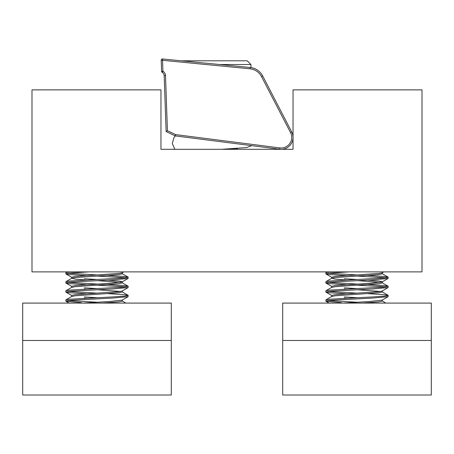 <?xml version="1.0" encoding="UTF-8"?>
<svg xmlns="http://www.w3.org/2000/svg" width="454" height="454" viewBox="0 0 454 454"><rect width="100%" height="100%" fill="white"/><g stroke="black" fill="none" stroke-linecap="round" stroke-linejoin="round"><path stroke-width="0.68" d="M422.004 89.875L293.04 89.875L293.04 149.315L160.96 149.315L160.96 89.875L31.996 89.875L31.996 271.889L422.004 271.889L422.004 89.875M171.294 340.466L171.294 303.085L22.7 303.085L22.7 395.02L171.294 395.02L171.294 340.466L22.7 340.466M431.3 340.466L431.3 303.085L282.706 303.085L282.706 395.02L431.3 395.02L431.3 340.466L282.706 340.466M362.298 303.085L378.903 301.865L382.291 301.104L382.291 300.043M343.116 303.085L369.647 301.484L382.16 300.122L388.096 296.683L388.096 295.287L384.022 294.657L367.825 293.642M346.181 293.778L329.984 292.762L325.91 292.132L329.984 291.247L372.603 288.971L388.096 287.581L382.16 291.02L378.903 291.627L335.103 294.657L331.715 295.418L331.715 296.553L335.103 295.798L378.903 292.762L382.291 292.001L382.291 290.946M331.715 287.456L335.103 286.695L378.903 283.659L382.291 282.904L382.291 281.843M331.715 287.376L331.715 286.315L335.103 285.56L369.647 283.285L382.16 281.923L388.096 278.478L388.096 277.088L384.022 276.458L367.825 275.442M346.181 279.993L335.103 279.114L331.846 278.2L335.103 277.593L378.903 274.562L382.291 273.802L382.291 272.746M331.715 278.353L331.715 277.218L335.103 276.458L378.903 273.421L382.16 272.82L383.772 271.889M346.181 298.193L344.359 298.068M357.003 297.693L344.359 296.933M380.446 291.434L357.003 289.731M346.181 289.096L344.359 288.971M357.003 288.591L344.359 287.83M380.446 282.337L357.003 280.629M382.291 281.764L378.903 281.009L367.825 280.124M357.003 279.494L344.359 278.733M357.003 274.942L328.077 273.234M346.181 275.578L329.984 274.562L325.91 273.932L325.91 272.542L330.234 271.889M325.802 273.802L329.984 273.047L349.086 271.889M357.003 284.039L328.077 282.337M346.181 284.675L329.984 283.659L325.91 283.029L325.91 281.639L329.984 281.009L384.022 277.973L388.204 277.218M325.802 282.904L329.984 282.144L372.603 279.868L388.096 278.478M357.003 293.142L328.077 291.434M325.802 292.001L325.91 290.742L329.984 290.106L384.022 287.076L388.096 286.19L384.022 285.56L367.825 284.544M357.003 302.239L328.077 300.537M341.402 302.619L325.91 301.229L325.91 299.839L329.984 299.209L372.603 296.933L384.022 296.173L388.204 295.418M325.802 301.104L329.984 300.344L372.603 298.068L388.096 296.683M385.928 277.786L357.003 276.077M388.096 287.581L388.204 286.315M385.928 286.883L357.003 285.18M374.13 303.085L367.825 302.744M102.292 303.085L118.897 301.865L122.285 301.104L122.285 300.043M83.11 303.085L109.641 301.484L122.154 300.122L128.09 296.683L128.09 295.287L124.016 294.657L107.819 293.642M86.175 293.778L69.978 292.762L65.904 292.132L69.978 291.247L112.598 288.971L128.09 287.581L122.154 291.02L118.897 291.627L75.097 294.657L71.709 295.418L71.709 296.553L75.097 295.798L118.897 292.762L122.285 292.001L122.285 290.946M71.709 287.456L75.097 286.695L118.897 283.659L122.285 282.904L122.285 281.843M71.709 287.376L71.709 286.315L75.097 285.56L109.641 283.285L122.154 281.923L128.09 278.478L128.09 277.088L124.016 276.458L107.819 275.442M86.175 279.993L75.097 279.114L71.84 278.2L75.097 277.593L118.897 274.562L122.285 273.802L122.285 272.746M71.709 278.353L71.709 277.218L75.097 276.458L118.897 273.421L122.154 272.82L123.766 271.889M86.175 298.193L84.353 298.068M96.997 297.693L84.353 296.933M120.441 291.434L96.997 289.731M86.175 289.096L84.353 288.971M96.997 288.591L84.353 287.83M120.441 282.337L96.997 280.629M122.285 281.764L118.897 281.009L107.819 280.124M96.997 279.494L84.353 278.733M96.997 274.942L68.072 273.234M86.175 275.578L69.978 274.562L65.904 273.932L65.904 272.542L70.228 271.889M65.796 273.802L69.978 273.047L89.08 271.889M96.997 284.039L68.072 282.337M86.175 284.675L69.978 283.659L65.904 283.029L65.904 281.639L69.978 281.009L124.016 277.973L128.198 277.218M65.796 282.904L69.978 282.144L112.598 279.868L128.09 278.478M96.997 293.142L68.072 291.434M65.796 292.001L65.904 290.742L69.978 290.106L124.016 287.076L128.09 286.19L124.016 285.56L107.819 284.544M96.997 302.239L68.072 300.537M81.397 302.619L65.904 301.229L65.904 299.839L69.978 299.209L112.598 296.933L124.016 296.173L128.198 295.418M65.796 301.104L69.978 300.344L112.598 298.068L128.09 296.683M125.923 277.786L96.997 276.077M128.09 287.581L128.198 286.315M125.923 286.883L96.997 285.18M114.124 303.085L107.819 302.744M175.653 134.617L279.817 147.908A10.567 10.567 0 0 0 290.537 132.562L261.515 76.578A14.528 14.528 0 0 0 250.023 68.804L162.538 60.303L162.668 58.992A1.322 1.322 0 0 0 162.538 58.98A1.322 1.322 0 0 1 162.668 58.992L250.148 67.487A15.85 15.85 0 0 1 262.69 75.971L291.706 131.955A11.889 11.889 0 0 1 279.653 149.218L175.278 135.905L166.13 131.547L164.178 75.648A3.961 3.961 0 0 0 162.243 72.385L162.924 71.25A5.283 5.283 0 0 1 165.5 75.602L167.424 130.701L175.653 134.617L175.278 135.905M262.69 75.971C260.006 71.045 255.829 68.219 250.148 67.487A15.85 15.85 0 0 1 262.69 75.971L261.515 76.578M162.243 72.385A1.322 1.322 0 0 1 161.601 71.295L161.221 60.348L162.538 60.303L162.924 71.25L161.601 71.295A1.322 1.322 0 0 0 162.243 72.385A3.961 3.961 0 0 1 164.178 75.648L165.5 75.602M166.13 131.547L167.424 130.701M162.668 58.992A1.322 1.322 0 0 0 161.221 60.348A1.322 1.322 0 0 1 162.538 58.98A1.322 1.322 0 0 0 161.221 60.348M181.35 60.802L247.226 60.802L250.943 64.519L219.577 64.519M237.567 149.315L231.012 148.645M225.717 149.315L223.442 149.179M279.817 147.908L279.653 149.218M290.537 132.562L291.706 131.955A11.889 11.889 0 0 1 293.04 137.426M250.023 68.804L250.148 67.487M382.291 301.025L385.849 303.085M331.846 296.4L325.91 299.839M382.16 291.848L388.096 295.287M331.846 287.297L325.91 290.742M382.16 282.746L388.096 286.19M331.846 278.2L325.91 281.639M382.16 273.649L388.096 277.088M327.039 271.889L325.91 272.542M325.91 301.229L329.116 303.085M325.91 292.132L331.846 295.571M325.91 283.029L331.846 286.474M325.91 273.932L331.846 277.371M122.285 301.025L125.843 303.085M71.84 296.4L65.904 299.839M122.154 291.848L128.09 295.287M71.84 287.297L65.904 290.742M122.154 282.746L128.09 286.19M71.84 278.2L65.904 281.639M122.154 273.649L128.09 277.088M67.033 271.889L65.904 272.542M65.904 301.229L69.11 303.085M65.904 292.132L71.84 295.571M65.904 283.029L71.84 286.474M65.904 273.932L71.84 277.371M175.369 135.916L174.064 137.341L172.27 143.487L174.892 149.315M251.698 145.655L246.704 147.55L221.478 149.315M250.943 64.519L250.943 67.589M236.245 148.282L238.027 149.315"/></g></svg>
